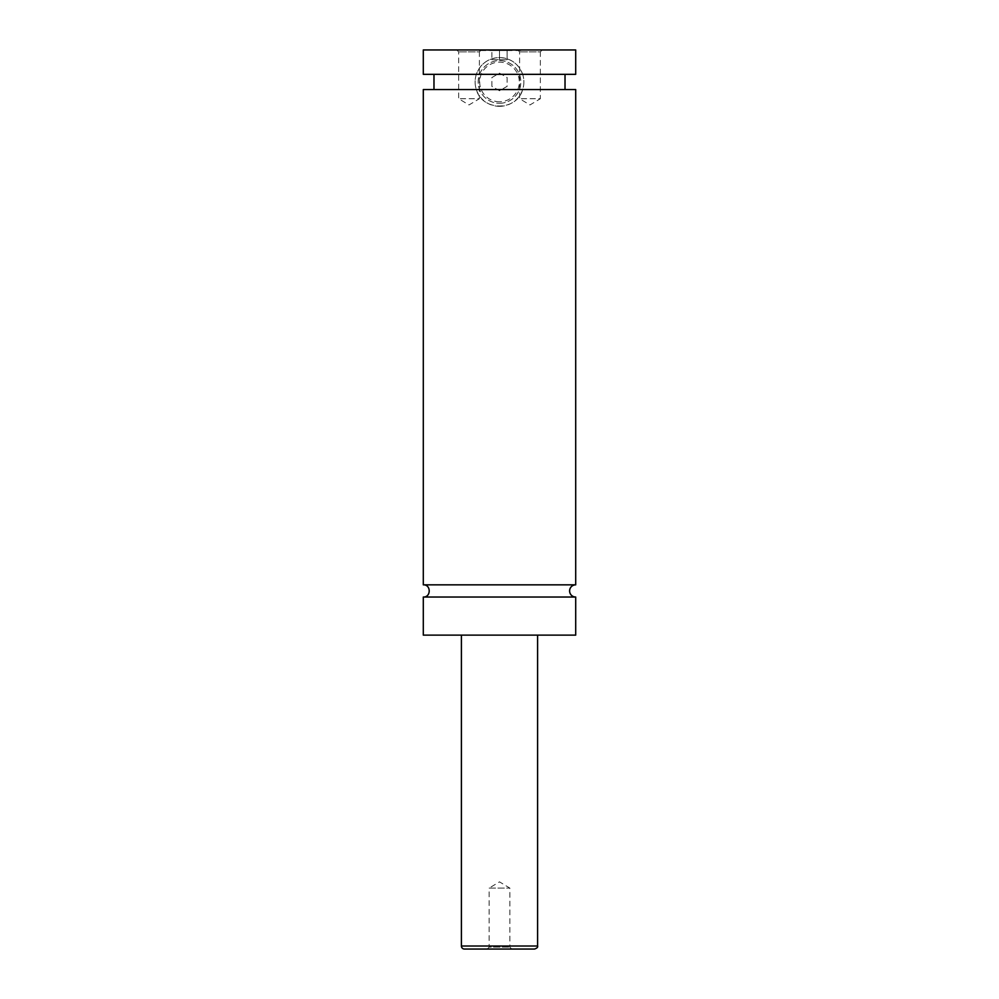 <?xml version="1.0" encoding="UTF-8"?>
<svg xmlns="http://www.w3.org/2000/svg" width="999" height="999" viewBox="0 0 999 999"><rect width="100%" height="100%" fill="white"/><g stroke="black" fill="none" stroke-linecap="round" stroke-linejoin="round"><path stroke-width="0.75" stroke-dasharray="5 3.75" d="M575.699 597.027L423.301 597.027M575.699 584.84L423.301 584.84M520.829 50.562L478.171 50.562L520.829 49.95M499.5 103.284A21.329 21.329 0 0 0 520.829 81.955A21.329 21.329 0 0 0 499.5 60.614A21.329 21.329 0 0 0 478.171 81.955A21.329 21.329 0 0 0 499.5 103.284A21.329 21.329 0 0 1 478.171 81.955A21.329 21.329 0 0 1 499.5 60.614A21.329 21.329 0 0 1 520.829 81.955A21.329 21.329 0 0 1 499.5 103.284M499.5 101.761A19.805 19.805 0 0 1 479.695 81.955A19.805 19.805 0 0 1 499.5 62.138A19.805 19.805 0 0 1 519.305 81.955A19.805 19.805 0 0 1 499.5 101.761M575.699 74.338L522.664 74.338C524.288 79.408 524.288 84.49 522.664 89.573C516.845 111.463 482.155 111.463 476.336 89.573C474.712 84.49 474.712 79.408 476.336 74.338C480.444 63.774 488.161 58.179 499.5 57.567C510.839 58.179 518.556 63.774 522.664 74.338L423.301 74.338M499.5 106.331A24.388 24.388 0 0 0 523.888 81.955A24.388 24.388 0 0 0 499.5 57.567A24.388 24.388 0 0 0 475.112 81.955A24.388 24.388 0 0 0 499.5 106.331M511.763 949.05L509.865 947.139L509.865 888.099L499.5 881.867L489.135 888.099L509.865 888.099L489.135 888.099L489.135 947.139L509.865 947.139L489.135 947.139L487.237 949.05L511.763 949.05L487.237 949.05M456.755 49.95L458.653 51.861L458.653 98.714L469.018 104.945L479.383 98.714L458.653 98.714L479.383 98.714L479.383 51.861L458.653 51.861L479.383 51.861L481.293 49.95L456.755 49.95L481.293 49.95M517.707 49.95L519.617 51.861L519.617 98.714L529.982 104.945L540.347 98.714L519.617 98.714L540.347 98.714L540.347 51.861L519.617 51.861L540.347 51.861L542.245 49.95L517.707 49.95L542.245 49.95M464.448 949.05L534.552 949.05M461.401 635.127L537.599 635.127L461.401 635.127M575.699 635.127L423.301 635.127M575.699 89.573L423.301 89.573M575.699 49.95L423.301 49.95M491.883 86.351L491.883 77.547L499.5 73.152L507.117 77.547L507.117 86.351L499.5 90.747L491.883 86.351L491.883 77.547L499.5 73.152L507.117 77.547L507.117 86.351L499.5 90.747L491.883 86.351M507.117 50.562L499.5 50.562L507.117 50.562L507.117 59.703L499.5 59.703L499.5 50.562L491.883 50.562L499.5 50.562L499.5 59.703L507.117 59.703L507.117 50.562M491.883 59.703L499.5 59.703L491.883 59.703L491.883 50.562L491.883 59.703M537.599 946.003L461.401 946.003"/><path stroke-width="1.5" d="M423.301 597.027C431.168 597.402 431.168 584.465 423.301 584.84L575.699 584.84A6.094 6.094 0 0 0 569.605 590.933A6.094 6.094 0 0 0 575.699 597.027L575.699 635.127L423.301 635.127L423.301 597.027L575.699 597.027M534.552 949.05L464.448 949.05A3.047 3.047 0 0 1 461.401 946.003L537.599 946.003C538.036 947.164 537.025 948.188 534.552 949.05M537.599 635.127L537.599 946.003M423.301 584.84L423.301 89.573L575.699 89.573L575.699 584.84M423.301 49.95L575.699 49.95L575.699 74.338L423.301 74.338L423.301 49.95M461.401 946.003L461.401 635.127M565.022 89.573L565.022 74.338M433.978 89.573L433.978 74.338"/></g></svg>
